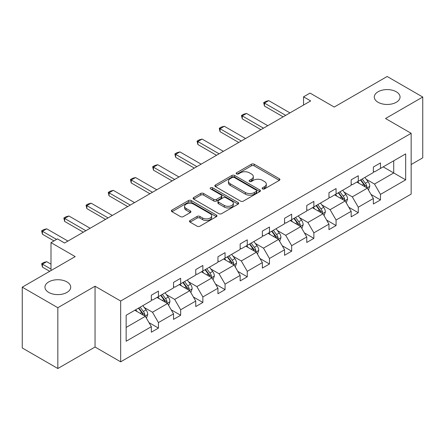 <?xml version="1.0" encoding="UTF-8"?>
<svg xmlns="http://www.w3.org/2000/svg" width="445" height="445" viewBox="0 0 445 445"><rect width="100%" height="100%" fill="white"/><g stroke="black" fill="none" stroke-linecap="round" stroke-linejoin="round"><path stroke-width="0.67" d="M66.939 281.908A12.883 7.437 0 0 0 52.899 280.294A12.883 7.437 0 0 0 44.951 287.17A12.883 7.437 0 0 0 48.722 292.426A12.883 7.437 0 0 0 62.762 294.039A12.883 7.437 0 0 0 70.711 287.17A12.883 7.437 0 0 0 66.939 281.908M396.278 91.765A12.883 7.437 0 0 0 382.238 90.157A12.883 7.437 0 0 0 374.29 97.027A12.883 7.437 0 0 0 378.061 102.283A12.883 7.437 0 0 0 392.101 103.896A12.883 7.437 0 0 0 400.049 97.027A12.883 7.437 0 0 0 396.278 91.765M262.533 188.914A1.385 0.801 0 0 0 264.491 188.914L279.332 180.347A1.975 1.14 0 0 0 279.911 179.541A1.975 1.14 0 0 0 279.332 178.734L254.184 164.216A1.975 1.14 0 0 0 251.392 164.216L236.551 172.782A1.385 0.801 0 0 0 236.145 173.35A1.385 0.801 0 0 0 236.551 173.912A1.385 0.801 0 0 0 238.503 173.912L240.428 172.805A6.325 3.649 0 0 1 249.367 172.805L251.464 174.017A6.325 3.649 0 0 1 253.316 176.598A6.325 3.649 0 0 1 251.464 179.179L249.539 180.286A1.385 0.801 0 0 0 249.133 180.848A1.385 0.801 0 0 0 249.539 181.415A1.385 0.801 0 0 0 251.497 181.415L253.416 180.308A6.325 3.649 0 0 1 262.361 180.308L264.452 181.516A6.325 3.649 0 0 1 266.305 184.096A6.325 3.649 0 0 1 264.452 186.678L262.533 187.784A1.385 0.801 0 0 0 262.127 188.352A1.385 0.801 0 0 0 262.533 188.914L262.533 187.784M411.152 164.528L422.75 157.83L422.75 97.027L387.167 76.484L334.223 107.05L310.031 93.083L303.551 96.821L303.551 105.037M57.833 368.516L95.046 347.028L95.046 286.224L57.833 307.712L57.833 368.516L22.25 347.973L22.25 287.17L75.194 256.598L50.997 242.631L50.997 270.571M57.833 307.712L22.25 287.17M190.065 220.514A1.975 1.14 0 0 0 189.487 221.321A1.975 1.14 0 0 0 190.065 222.127L197.118 226.199A1.975 1.14 0 0 0 199.911 226.199L216.398 216.682A1.975 1.14 0 0 0 216.976 215.875A1.975 1.14 0 0 0 216.398 215.069L191.25 200.55A1.975 1.14 0 0 0 188.458 200.55L171.97 210.068A1.975 1.14 0 0 0 171.392 210.874A1.975 1.14 0 0 0 171.97 211.681L180.492 216.598A1.975 1.14 0 0 0 183.29 216.598L190.343 212.526A1.975 1.14 0 0 0 190.922 211.72A1.975 1.14 0 0 0 190.343 210.913L186.116 208.477A5.284 3.054 0 0 1 184.569 206.319A5.284 3.054 0 0 1 187.829 203.499A5.284 3.054 0 0 1 193.592 204.16L210.146 213.717A5.284 3.054 0 0 1 211.692 215.875A5.284 3.054 0 0 1 208.432 218.695A5.284 3.054 0 0 1 202.67 218.033L199.911 216.437A1.975 1.14 0 0 0 197.118 216.437L190.065 220.514L190.065 222.127M50.997 242.631L57.477 238.893L64.592 243.003L310.671 100.932L303.551 96.821M95.046 286.224L120.667 301.015L411.152 133.305L411.152 194.109L120.667 361.818L120.667 301.015M422.75 97.027L385.531 118.515L411.152 133.305M240.567 201.118A1.975 1.14 0 0 0 243.359 201.118L259.847 191.6A1.975 1.14 0 0 0 260.425 190.794A1.975 1.14 0 0 0 259.847 189.987L234.699 175.469A1.975 1.14 0 0 0 231.906 175.469L215.419 184.987A1.975 1.14 0 0 0 214.84 185.793A1.975 1.14 0 0 0 215.419 186.6L240.567 201.118M211.153 189.214A1.385 0.801 0 0 1 212.554 189.409L212.554 187.768L238.119 202.525A1.975 1.14 0 0 1 238.698 203.332A1.975 1.14 0 0 1 238.119 204.138L221.638 213.656A1.975 1.14 0 0 1 218.84 213.656L193.697 199.138L193.697 197.524A1.975 1.14 0 0 0 193.119 198.331A1.975 1.14 0 0 0 193.697 199.138M193.697 197.524L200.751 193.453A1.975 1.14 0 0 1 203.543 193.453L213.745 199.343A1.975 1.14 0 0 0 216.537 199.343L221.215 196.64A1.975 1.14 0 0 0 221.794 195.833A1.975 1.14 0 0 0 221.215 195.027L210.602 188.897A1.385 0.801 0 0 1 210.196 188.33A1.385 0.801 0 0 1 211.047 187.595A1.385 0.801 0 0 1 212.554 187.768M126.146 315.271L151.339 300.725L151.339 295.219L158.453 291.113L158.453 296.615L173.539 287.909L173.539 282.403L180.659 278.292L180.659 283.799L195.744 275.088L195.744 269.581L202.859 265.476L202.859 270.983L217.944 262.272L217.944 256.765L225.064 252.654L225.064 258.161L240.15 249.45L240.15 243.943L247.264 239.838L247.264 245.345L262.35 236.634L262.35 231.127L269.464 227.017L269.464 232.524L284.555 223.813L284.555 218.311L291.67 214.201L291.67 219.708L306.755 210.997L306.755 205.49L313.87 201.385L313.87 206.886L328.961 198.175L328.961 192.674L336.075 188.563L336.075 194.07L351.161 185.359L351.161 179.852L358.275 175.747L358.275 181.249L373.366 172.543L373.366 167.036L380.481 162.926L380.481 168.433L405.673 153.887L405.673 179.852L380.481 194.398L380.481 199.905L373.366 204.01L373.366 198.509L358.275 207.214L358.275 212.721L351.161 216.832L351.161 211.325L336.075 220.036L336.075 225.543L328.961 229.648L328.961 224.141L313.87 232.852L313.87 238.359L306.755 242.469L306.755 236.963L291.67 245.673L291.67 251.18L284.555 255.285L284.555 249.779L269.464 258.489L269.464 263.996L262.35 268.107L262.35 262.6L247.264 271.311L247.264 276.812L240.15 280.923L240.15 275.416L225.064 284.127L225.064 289.634L217.944 293.739L217.944 288.238L202.859 296.949L202.859 302.45L195.744 306.56L195.744 301.054L180.659 309.764L180.659 315.271L173.539 319.377L173.539 313.875L158.453 322.586L158.453 328.087L151.339 332.198L151.339 326.691L126.146 341.237L126.146 315.271M157.029 297.438L167.565 303.518L152.479 312.229L144.241 307.473M152.479 312.229L158.453 322.586M167.565 303.518L173.539 313.875M151.339 299.413L152.479 300.069L158.453 296.615M179.235 284.622L189.765 290.702L174.679 299.413L166.441 294.657M174.679 299.413L180.659 309.764M189.765 290.702L195.744 301.054M173.539 286.591L174.679 287.248L180.659 283.799M201.435 271.8L211.97 277.88L196.879 286.591L188.647 281.835M196.879 286.591L202.859 296.949M211.97 277.88L217.944 288.238M195.744 273.775L196.879 274.432L202.859 270.983M223.64 258.984L234.17 265.064L219.085 273.775L210.847 269.019M219.085 273.775L225.064 284.127M234.17 265.064L240.15 275.416M217.944 260.954L219.085 261.615L225.064 258.161M245.84 246.163L256.376 252.248L241.285 260.954L233.047 256.198M241.285 260.954L247.264 271.311M256.376 252.248L262.35 262.6M240.15 248.138L241.285 248.794L247.264 245.345M268.046 233.347L278.576 239.427L263.49 248.138L255.252 243.382M263.49 248.138L269.464 258.489M278.576 239.427L284.555 249.779M262.35 235.316L263.49 235.978L269.464 232.524M290.246 220.525L300.776 226.611L285.69 235.316L277.452 230.56M285.69 235.316L291.67 245.673M300.776 226.611L306.755 236.963M284.555 222.5L285.69 223.156L291.67 219.708M312.451 207.709L322.981 213.789L307.896 222.5L299.657 217.744M307.896 222.5L313.87 232.852M322.981 213.789L328.961 224.141M306.755 209.684L307.896 210.34L313.87 206.886M334.651 194.893L345.181 200.973L330.095 209.684L321.857 204.928M330.095 209.684L336.075 220.036M345.181 200.973L351.161 211.325M328.961 196.862L330.095 197.519L336.075 194.07M356.851 182.072L367.386 188.152L352.301 196.862L344.063 192.107M352.301 196.862L358.275 207.214M367.386 188.152L373.366 198.509M351.161 184.046L352.301 184.703L358.275 181.249M383.184 166.869L393.714 172.949L374.501 184.046L366.263 179.291M374.501 184.046L380.481 194.398M405.673 179.852L393.714 172.949L393.714 160.79L405.673 153.887M95.046 347.028L120.667 361.818M373.366 171.225L374.501 171.881L380.481 168.433M126.146 327.431L145.359 316.339L134.829 310.26M145.359 316.339L151.339 326.691M371.013 194.437L380.481 199.905M348.813 207.259L358.275 212.721M326.608 220.075L336.075 225.543M304.408 232.896L313.87 238.359M282.202 245.712L291.67 251.18M260.002 258.534L269.464 263.996M237.802 271.35L247.264 276.812M215.597 284.171L225.064 289.634M193.397 296.987L202.859 302.45M171.191 309.803L180.659 315.271M148.992 322.625L158.453 328.087M263.084 189.108L264.452 188.318A6.325 3.649 0 0 0 266.305 185.737L266.305 184.096M253.316 176.598L253.316 178.239A6.325 3.649 0 0 1 251.464 180.82L250.096 181.61M279.304 180.364L254.184 165.857A1.975 1.14 0 0 0 251.392 165.857L237.102 174.112M259.819 191.611L234.699 177.11A1.975 1.14 0 0 0 231.906 177.11L215.447 186.611M256.353 191.356A1.385 0.801 0 0 0 256.754 190.794A1.385 0.801 0 0 0 256.353 190.226L234.281 177.483A1.385 0.801 0 0 0 232.323 177.483L230.299 178.651A6.325 3.649 0 0 0 228.446 181.232A6.325 3.649 0 0 0 230.299 183.813L245.384 192.524A6.325 3.649 0 0 0 254.323 192.524L256.353 191.356L256.353 192.996A1.385 0.801 0 0 0 256.754 192.435L256.754 190.794M228.446 181.232L228.446 182.878A6.325 3.649 0 0 0 230.299 185.459L230.299 183.813M256.353 192.996L254.323 194.17A6.325 3.649 0 0 1 245.384 194.17L230.299 185.459M193.72 199.154L200.751 195.094L200.751 193.453M221.794 195.833L221.794 197.474A1.975 1.14 0 0 1 221.215 198.281L216.537 200.984A1.975 1.14 0 0 1 213.745 200.984L203.543 195.094A1.975 1.14 0 0 0 200.751 195.094M212.554 189.409L238.092 204.155M224.325 205.451A5.284 3.054 0 0 0 230.082 206.113A5.284 3.054 0 0 0 233.347 203.293A5.284 3.054 0 0 0 231.801 201.134L225.965 197.769A1.975 1.14 0 0 0 223.173 197.769L218.495 200.472A1.975 1.14 0 0 0 217.917 201.279A1.975 1.14 0 0 0 218.495 202.086L224.325 205.451L224.325 207.092A5.284 3.054 0 0 0 230.082 207.754A5.284 3.054 0 0 0 233.347 204.934L233.347 203.293M217.917 201.279L217.917 202.92A1.975 1.14 0 0 0 218.495 203.727L218.495 202.086M224.325 207.092L218.495 203.727M211.692 215.875L211.692 217.516A5.284 3.054 0 0 1 208.432 220.336A5.284 3.054 0 0 1 202.67 219.674L199.911 218.083A1.975 1.14 0 0 0 197.118 218.083L190.087 222.138M184.569 206.319L184.569 207.96A5.284 3.054 0 0 0 186.116 210.118L186.116 208.477M190.315 212.543L186.116 210.118M216.37 216.698L191.25 202.191A1.975 1.14 0 0 0 188.458 202.191L171.998 211.698M368.466 190.026L369.778 186.244A5.334 3.082 -120 0 0 368.076 181.705L364.878 177.438M359.148 183.396L357.763 181.549M366.597 187.701L366.897 186.472A5.334 3.082 -120 0 0 365.373 183.268L362.174 179.001M360.839 179.774L364.355 184.464A2.715 1.569 60 0 1 364.85 185.292L366.897 186.472M360.467 179.986L363.66 184.252A5.334 3.082 60 0 1 364.989 186.772M285.69 115.35L264.458 103.09L264.458 106.049L263.674 102.639L265.81 101.404L268.724 100.626L289.962 112.885M283.131 116.829L264.458 106.049M268.724 100.626L264.458 103.09L263.674 102.639M346.266 202.848L347.573 199.065A5.334 3.082 -120 0 0 345.871 194.521L342.678 190.26M336.943 196.217L335.558 194.365M344.397 200.517L344.697 199.293A5.334 3.082 -120 0 0 343.167 196.084L339.974 191.817M338.634 192.59L342.155 197.285A2.715 1.569 60 0 1 342.644 198.108L344.697 199.293M338.267 192.807L341.46 197.068A5.334 3.082 60 0 1 342.789 199.588M324.06 215.664L325.373 211.881A5.334 3.082 -120 0 0 323.671 207.342L320.472 203.076M314.743 209.033L313.358 207.186M322.191 213.333L322.492 212.109A5.334 3.082 -120 0 0 320.967 208.905L317.769 204.639M316.434 205.406L319.949 210.101A2.715 1.569 60 0 1 320.445 210.93L322.492 212.109M316.061 205.623L319.26 209.89A5.334 3.082 60 0 1 320.584 212.41M263.49 128.171L242.252 115.911L242.252 118.865L241.474 115.455L243.604 114.226L246.524 113.442L267.757 125.701M260.926 129.645L242.252 118.865M246.524 113.442L242.252 115.911L241.474 115.455M241.285 140.987L220.053 128.727L220.053 131.687L219.268 128.277L221.404 127.042L224.325 126.263L245.557 138.523M238.726 142.467L220.053 131.687M224.325 126.263L220.053 128.727L219.268 128.277M301.86 228.48L303.167 224.703A5.334 3.082 -120 0 0 301.465 220.158L298.272 215.897M292.543 221.855L291.152 220.002M299.991 226.155L300.292 224.931A5.334 3.082 -120 0 0 298.762 221.721L295.569 217.455M294.228 218.228L297.75 222.923A2.715 1.569 60 0 1 298.239 223.746L300.292 224.931M293.861 218.439L297.054 222.706A5.334 3.082 60 0 1 298.384 225.226M219.085 153.803L197.847 141.543L197.847 144.503L197.068 141.093L199.204 139.864L202.119 139.079L223.351 151.339M216.52 155.283L197.847 144.503M202.119 139.079L197.847 141.543L197.068 141.093M279.655 241.301L280.967 237.519A5.334 3.082 -120 0 0 279.265 232.98L276.067 228.713M270.338 234.671L268.952 232.824M277.786 238.971L278.086 237.747A5.334 3.082 -120 0 0 276.562 234.537L273.363 230.276M272.029 231.044L275.544 235.739A2.715 1.569 60 0 1 276.039 236.568L278.086 237.747M271.656 231.261L274.854 235.527A5.334 3.082 60 0 1 276.184 238.047M196.879 166.625L175.647 154.365L175.647 157.324L174.863 153.914L176.999 152.68L179.919 151.901L201.151 164.161M194.32 168.104L175.647 157.324M179.919 151.901L175.647 154.365L174.863 153.914M257.455 254.117L258.762 250.34A5.334 3.082 -120 0 0 257.06 245.796L253.867 241.529M248.138 247.492L246.753 245.64M255.586 251.792L255.886 250.568A5.334 3.082 -120 0 0 254.356 247.359L251.164 243.092M249.823 243.866L253.344 248.56A2.715 1.569 60 0 1 253.834 249.384L255.886 250.568M249.456 244.077L252.649 248.343A5.334 3.082 60 0 1 253.978 250.863M174.679 179.441L153.447 167.181L153.447 170.14L152.663 166.73L154.799 165.501L157.714 164.717L178.951 176.977M172.115 180.92L153.447 170.14M157.714 164.717L153.447 167.181L152.663 166.73M235.255 266.939L236.562 263.156A5.334 3.082 -120 0 0 234.86 258.617L231.661 254.351M225.932 260.308L224.547 258.456M233.386 264.608L233.681 263.384A5.334 3.082 -120 0 0 232.157 260.175L228.958 255.914M227.623 256.682L231.139 261.376A2.715 1.569 60 0 1 231.634 262.205L233.681 263.384M227.25 256.899L230.449 261.165A5.334 3.082 60 0 1 231.778 263.679M152.474 192.262L131.242 180.003L131.242 182.962L130.457 179.552L132.593 178.317L135.514 177.538L156.746 189.798M149.915 193.742L131.242 182.962M135.514 177.538L131.242 180.003L130.457 179.552M213.049 279.755L214.357 275.978A5.334 3.082 -120 0 0 212.654 271.433L209.462 267.167M203.732 273.124L202.347 271.278M211.18 277.43L211.481 276.206A5.334 3.082 -120 0 0 209.951 272.996L206.758 268.73M205.423 269.503L208.939 274.198A2.715 1.569 60 0 1 209.434 275.021L211.481 276.206M205.05 269.714L208.243 273.981A5.334 3.082 60 0 1 209.573 276.501M130.274 205.078L109.042 192.819L109.042 195.778L108.257 192.368L110.393 191.133L113.308 190.354L134.546 202.614M127.709 206.558L109.042 195.778M113.308 190.354L109.042 192.819L108.257 192.368M190.849 292.576L192.157 288.794A5.334 3.082 -120 0 0 190.454 284.255L187.256 279.988M181.527 285.946L180.142 284.094M188.98 290.246L189.275 289.022A5.334 3.082 -120 0 0 187.751 285.812L184.553 281.546M183.218 282.319L186.733 287.014A2.715 1.569 60 0 1 187.228 287.837L189.275 289.022M182.845 282.536L186.043 286.803A5.334 3.082 60 0 1 187.373 289.317M108.074 217.9L86.836 205.64L86.836 208.599L86.052 205.184L88.188 203.955L91.108 203.176L112.34 215.436M105.51 219.379L86.836 208.599M91.108 203.176L86.836 205.64L86.052 205.184M168.644 305.392L169.951 301.615A5.334 3.082 -120 0 0 168.249 297.071L165.056 292.804M159.327 298.762L157.942 296.915M166.775 303.067L167.075 301.838A5.334 3.082 -120 0 0 165.546 298.634L162.353 294.368M161.018 295.141L164.533 299.835A2.715 1.569 60 0 1 165.028 300.659L167.075 301.838M160.645 295.352L163.838 299.618A5.334 3.082 60 0 1 165.167 302.138M85.868 230.716L64.636 218.456L64.636 221.415L63.852 218.006L65.988 216.771L68.903 215.992L90.14 228.252M83.31 232.195L64.636 221.415M68.903 215.992L64.636 218.456L63.852 218.006M146.444 318.214L147.751 314.431A5.334 3.082 -120 0 0 146.049 309.892L142.851 305.626M137.121 311.583L135.736 309.731M144.575 315.883L144.87 314.659A5.334 3.082 -120 0 0 143.346 311.45L140.147 307.184M138.812 307.957L142.328 312.651A2.715 1.569 60 0 1 142.823 313.475L144.87 314.659M138.44 308.174L141.638 312.434A5.334 3.082 60 0 1 142.967 314.954M50.997 264.163L46.703 261.677L42.431 264.146L50.997 269.091M42.431 267.1L41.646 263.69L42.431 264.146L42.431 267.1L49.718 271.311M41.646 263.69L43.782 262.461L46.703 261.677M56.548 239.427L42.431 231.278L42.431 234.231L41.646 230.821L43.782 229.592L46.703 228.808L67.935 241.068M53.99 240.906L42.431 234.231M46.703 228.808L42.431 231.278L41.646 230.821M264.452 188.318L264.452 186.678M249.539 181.415L249.539 180.286M251.464 180.82L251.464 179.179M236.551 173.912L236.551 172.782M251.392 165.857L251.392 164.216M254.184 165.857L254.184 164.216M279.332 180.347L279.332 178.734M215.419 186.6L215.419 184.987M231.906 177.11L231.906 175.469M234.699 177.11L234.699 175.469M259.847 191.6L259.847 189.987M245.384 194.17L245.384 192.524M254.323 194.17L254.323 192.524M203.543 195.094L203.543 193.453M213.745 200.984L213.745 199.343M216.537 200.984L216.537 199.343M221.215 198.281L221.215 196.64M238.119 204.138L238.119 202.525M197.118 218.083L197.118 216.437M199.911 218.083L199.911 216.437M202.67 219.674L202.67 218.033M190.343 212.526L190.343 210.913M171.97 211.681L171.97 210.068M188.458 202.191L188.458 200.55M191.25 202.191L191.25 200.55M216.398 216.682L216.398 215.069M367.003 187.929L369.739 186.349M365.373 183.268L368.076 181.705M362.147 185.126L363.66 184.252M344.797 200.751L347.539 199.165M343.167 196.084L345.871 194.521M339.941 197.947L341.46 197.068M322.597 213.567L325.334 211.987M320.967 208.905L323.671 207.342M317.741 210.763L319.26 209.89M300.392 226.388L303.134 224.803M298.762 221.721L301.465 220.158M295.536 223.585L297.054 222.706M278.192 239.204L280.929 237.624M276.562 234.537L279.265 232.98M273.336 236.401L274.854 235.527M255.986 252.026L258.729 250.44M254.356 247.359L257.06 245.796M251.13 249.222L252.649 248.343M233.786 264.842L236.529 263.262M232.157 260.175L234.86 258.617M228.93 262.038L230.449 261.165M211.586 277.663L214.323 276.078M209.951 272.996L212.654 271.433M206.725 274.86L208.243 273.981M189.381 290.479L192.123 288.9M187.751 285.812L190.454 284.255M184.525 287.676L186.043 286.803M167.181 303.295L169.918 301.716M165.546 298.634L168.249 297.071M162.325 300.492L163.838 299.618M144.975 316.117L147.718 314.537M143.346 311.45L146.049 309.892M140.119 313.313L141.638 312.434"/></g></svg>
